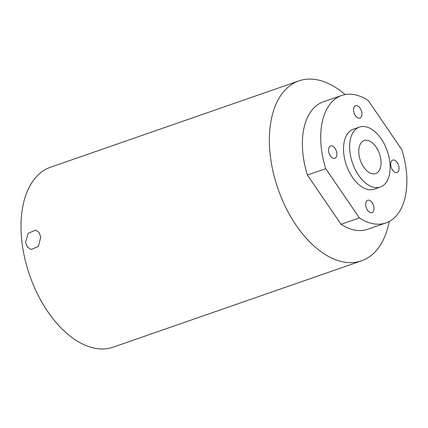 <?xml version="1.0" encoding="UTF-8"?>
<svg xmlns="http://www.w3.org/2000/svg" width="428" height="428" viewBox="0 0 428 428"><rect width="100%" height="100%" fill="white"/><g stroke="black" fill="none" stroke-linecap="round" stroke-linejoin="round"><path stroke-width="0.64" d="M353.635 110.975A6.548 3.799 70.8 0 0 359.889 118.096A6.548 3.799 70.8 0 0 361.842 112.848A6.548 3.799 70.8 0 0 355.588 105.727A6.548 3.799 70.8 0 0 353.635 110.975M328.602 151.154A6.548 3.799 70.8 0 0 334.856 158.28A6.548 3.799 70.8 0 0 336.809 153.026A6.548 3.799 70.8 0 0 330.555 145.905A6.548 3.799 70.8 0 0 328.602 151.154M365.747 205.526A6.548 3.799 70.8 0 0 372.002 212.646A6.548 3.799 70.8 0 0 373.954 207.398A6.548 3.799 70.8 0 0 367.7 200.277A6.548 3.799 70.8 0 0 365.747 205.526M390.785 165.347A6.548 3.799 70.8 0 0 397.04 172.468A6.548 3.799 70.8 0 0 398.992 167.22A6.548 3.799 70.8 0 0 392.738 160.093A6.548 3.799 70.8 0 0 390.785 165.347M358.964 154.567A17.462 10.122 70.8 0 0 375.64 173.559A17.462 10.122 70.8 0 0 380.85 159.558A17.462 10.122 70.8 0 0 364.169 140.566A17.462 10.122 70.8 0 0 358.964 154.567M40.767 237.107L38.456 246.4L31.185 249.497L27.408 247.074L25.493 242.419L28.264 233.233L35.599 230.146L39.034 232.49L40.767 237.107M389.229 221.485A95.262 55.223 -109.2 0 1 361.473 260.845A95.262 55.223 -109.2 0 1 270.496 157.247A95.262 55.223 -109.2 0 1 298.915 80.892L194.74 117.106A95.262 55.223 70.8 0 0 194.344 117.245L154.631 131.048A95.262 55.223 -109.2 0 1 155.027 130.909A95.262 55.223 -109.2 0 1 155.423 130.775M361.473 260.845L113.11 347.188A95.262 55.223 -109.2 0 1 22.133 243.586A95.262 55.223 -109.2 0 1 50.547 167.23L155.027 130.909M298.915 80.892A95.262 55.223 -109.2 0 1 345.102 94.545M380.332 187.057L374.222 189.181A31.752 18.409 -109.2 0 1 343.898 154.647A31.752 18.409 -109.2 0 1 353.368 129.192L359.477 127.068A31.752 18.409 -109.2 0 1 389.806 161.602A31.752 18.409 -109.2 0 1 380.332 187.057A31.752 18.409 -109.2 0 1 350.008 152.523A31.752 18.409 -109.2 0 1 359.477 127.068M385.954 222.918L367.625 229.29A67.474 39.114 -109.2 0 1 341.036 224.261L359.365 217.889A67.474 39.114 -109.2 0 0 385.954 222.918A67.474 39.114 -109.2 0 0 406.081 168.835A67.474 39.114 -109.2 0 0 401.849 149.698L368.23 100.484A67.474 39.114 -109.2 0 0 341.64 95.455A67.474 39.114 -109.2 0 0 325.74 168.675L359.365 217.889M341.036 224.261L307.411 175.047A67.474 39.114 -109.2 0 1 323.311 101.827L341.64 95.455M325.74 168.675L307.411 175.047"/></g></svg>
